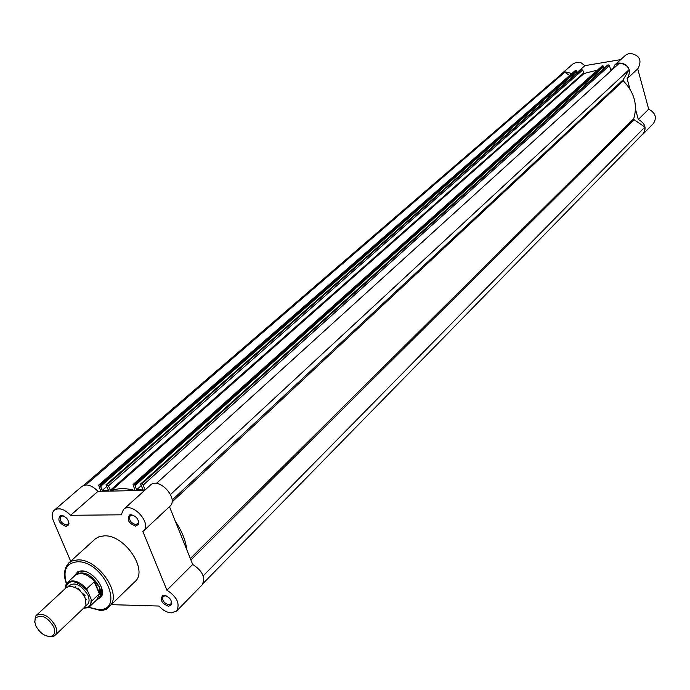 <?xml version="1.0" encoding="UTF-8"?>
<svg xmlns="http://www.w3.org/2000/svg" width="690" height="690" viewBox="0 0 690 690"><rect width="100%" height="100%" fill="white"/><g stroke="black" fill="none" stroke-linecap="round" stroke-linejoin="round"><path stroke-width="1.03" d="M560.763 74.744L561.893 73.502L565.334 71.907L571.777 73.485M561.893 73.502L573.123 63.842L576.53 62.255L581.04 62.79L584.93 65.645L620.733 59.616M610.503 69.285L612.729 68.914L615.032 64.765L618.818 62.963C628.806 64.644 631.704 69.776 627.503 78.367L627.107 78.712L629.961 89.079M615.032 64.765L625.787 55.036L629.539 53.242C639.423 54.872 642.278 59.952 638.095 68.457L627.503 78.367M635.499 109.27L638.31 119.517C645.193 123.234 646.815 128.047 643.184 133.955L641.855 135.016M638.31 119.517L648.678 109.167C655.474 112.832 657.07 117.593 653.456 123.45L643.184 133.955M648.678 109.167L637.707 68.828M576.831 72.726L584.93 65.645M54.95 635.43L84.525 607.321L85.974 604.811L85.112 597.851C80.859 590.028 75.417 586.233 68.784 586.466L66.188 587.759L36.216 615.446C42.953 612.487 49.352 615.963 55.424 625.873C57.149 630.082 56.994 633.273 54.95 635.43L53.829 636.223L47.852 636.37M35.837 625.925C40.572 634.015 46.023 637.362 52.19 635.973C54.941 634.265 55.416 631.143 53.622 626.624C47.282 616.826 41.245 614.005 35.501 618.162L34.742 621.612L35.837 625.925M85.672 605.682C89.2 603.957 89.959 600.447 87.966 595.151C80.704 584.102 74.02 581.291 67.905 586.716M96.85 599.731L98.541 598.584C101.094 595.875 101.352 591.942 99.317 586.802L99.377 593.797L91.874 600.938L89.778 606.476L83.559 608.244M65.196 588.303L67.37 582.567C72.838 579.108 79.272 581.187 86.673 588.786L91.874 600.938M75.426 586.716L75.952 587.923M75.132 586.621L75.641 587.768M86.673 588.786L94.565 581.592L99.317 586.802C92.037 574.718 84.206 570.561 75.814 574.339L74.555 575.943M94.565 581.592L99.619 593.46M94.219 581.696L99.377 593.797M85.5 598.86L86.423 599.325M97.143 599.403L99.705 592.908M95.039 581.955C87.613 573.959 81.04 571.717 75.331 575.236L67.37 582.567C66.257 583.438 65.524 585.474 65.171 588.691M34.819 622.475L35.354 616.506L36.216 615.446M168.645 606.32C161.753 603.569 159.761 599.998 162.659 595.599L164.125 595.349C169.412 596.79 171.905 599.869 171.594 604.595L168.645 606.32M166.109 595.781L163.116 596.324C161.848 600.291 163.763 603.129 168.878 604.837L170.87 604.13L171.422 601.119M66.05 526.418C59.167 523.589 57.253 519.967 60.289 515.551L61.332 515.387C66.688 516.879 69.112 520.062 68.603 524.943L66.05 526.418M63.584 515.904L60.737 516.275C59.314 520.303 61.169 523.21 66.309 524.978L68.457 523.736L68.681 521.657M135.637 526.091C128.478 523.236 126.52 519.51 129.763 514.921L130.962 514.714C136.439 516.146 138.949 519.372 138.5 524.383L135.637 526.091M133.506 515.327L131.963 515.059L130.143 515.715C128.659 519.889 130.574 522.856 135.887 524.607L138.285 523.167L138.397 520.631M73.77 576.668L77.918 571.527L81.523 570.889C92.477 570.44 106.364 588.415 101.473 596.669L96.074 600.473M86.112 571.769L82.559 571.191L79.169 571.794L77.28 572.993M78.03 587.958L80.437 591.218M81.989 592.883L85.086 595.487M98.912 610.107L102.017 610.676L106.726 609.072L107.718 607.752M111.194 604.656L158.959 606.036C162.797 610.27 166.92 612.548 171.336 612.875L176.614 611.004C180.271 603.802 177.037 596.859 166.928 590.174L142.864 531.516L143.33 531.127C152.576 523.503 131.799 500.975 123.424 509.556L121.233 514.809L70.57 515.292C64.412 509.022 58.995 507.323 54.312 510.186C51.828 512.618 51.526 516.215 53.423 520.985L70.691 561.212M109.313 606.467L134.955 581.661C148.686 570.475 124.864 534.629 104.337 535.845L99.17 536.673L95.574 538.657L68.638 563.075L72.752 560.677L77.961 559.892C98.636 558.874 123.044 595.341 109.313 606.467C104.371 609.511 100.697 610.659 98.29 609.9L88.57 607.373M54.312 510.186L81.903 486.45C86.578 483.569 91.934 485.199 97.971 491.34L144.581 490.418M169.455 506.65L169.921 506.262C179.159 498.62 158.812 476.557 150.429 485.13L123.424 509.556M169.473 506.684L192.7 564.446L166.928 590.174M176.614 611.004L202.084 584.965C205.775 577.789 202.644 570.949 192.7 564.446M98.541 598.584L101.292 595.401L101.766 588.466M97.971 491.34L70.57 515.292M203.196 583.369L643.037 133.808L644.77 130.764L644.874 127.081L634.084 119.689L633.722 118.715C637.836 105.018 634.352 92.391 623.286 80.825L623.105 79.816L629.159 69.647L170.534 494.497M133.455 484.182L602.129 65.955L133.455 484.182L134.447 484.156L602.896 65.826L603.379 66.162L135.162 484.708L134.447 484.156M602.129 65.955L602.896 65.826M644.874 127.081L203.171 575.883M83.533 485.467L562.031 73.658L564.8 72.226L85.802 484.984M564.8 72.226L569.509 75.452M98.67 485.096L575.443 70.423L98.67 485.096L100.74 491.289M99.058 484.958L100.024 484.932L576.202 70.294L576.676 70.621L100.723 485.475L100.024 484.932M575.443 70.423L576.202 70.294M106.847 486.39L102.232 490.426L100.567 486.416L576.866 71.277L576.676 70.621M101.111 486.407L100.723 485.475M576.9 72.968L576.512 71.588M580.687 69.725L105.924 484.863L108.468 490.305L102.232 490.426M580.946 69.5L582.653 70.026L108.494 485.855L107.088 484.777L581.696 69.371M106.113 484.794L107.088 484.777M141.329 485.527L136.646 489.736L134.99 485.665L603.56 66.827L603.379 66.162M135.55 485.657L135.162 484.708M603.621 68.638L603.207 67.146M136.646 489.736L143.072 489.607L140.518 484.095L141.726 483.992L608.502 64.894L609.468 65.55L610.943 70.846M607.467 65.257L608.502 64.894M609.468 65.55L143.158 485.087L145.124 489.926M629.159 69.647C627.253 65.24 624.027 63.049 619.499 63.075L156.328 483.457M597.23 70.19L584.12 73.442L582.653 70.026M186.878 549.982C185.696 540.511 181.867 530.981 175.389 521.399M143.158 485.087L141.726 483.992M133.041 484.328L134.766 489.779L134.36 490.331C125.494 487.934 117.757 488.08 111.15 490.788L110.322 490.28L108.494 485.855M83.645 608.149C88.725 608.132 91.201 605.458 91.071 600.136M86.819 590.2C75.624 579.488 68.448 578.945 65.3 588.57M88.769 607.252L98.058 609.546C125.528 611.763 104.173 560.961 77.625 561.764C66.309 562.885 62.617 570.138 66.533 583.516M64.688 571.415L68.638 563.075C64.006 568.543 63.256 575.426 66.395 583.714M172.06 500.121L623.105 79.816M190.311 558.52L633.722 118.715M190.897 559.978L634.084 119.689M607.735 65.024L140.726 484.018M134.36 490.331L134.809 489.926M110.322 490.28L583.542 73.149M111.15 490.788L584.12 73.442M171.991 502.027L623.286 80.825M52.19 635.973L53.829 636.223M102.008 595.272L101.361 595.884L102.008 595.272M97.609 599.006L89.778 606.476C89.95 607.209 87.863 607.804 83.525 608.269M97.23 599.369L98.066 598.989M74.943 575.589L75.374 574.779M35.501 618.162L35.354 616.506M163.858 595.841L162.659 595.599M61.47 515.853L60.289 515.551M130.962 515.223L129.763 514.921M79.169 571.794L77.918 571.527M171.845 603.146L171.396 603.603M68.948 523.529L68.483 523.943M138.811 522.942L138.328 523.391M169.921 506.262L143.33 531.127M111.288 604.656L106.726 609.072M101.292 595.401L101.473 596.669M138.285 523.167L138.5 524.383M68.457 523.736L68.603 524.943M171.362 603.388L171.594 604.595M580.782 69.578L105.924 484.863M607.562 65.102L140.518 484.095"/></g></svg>
